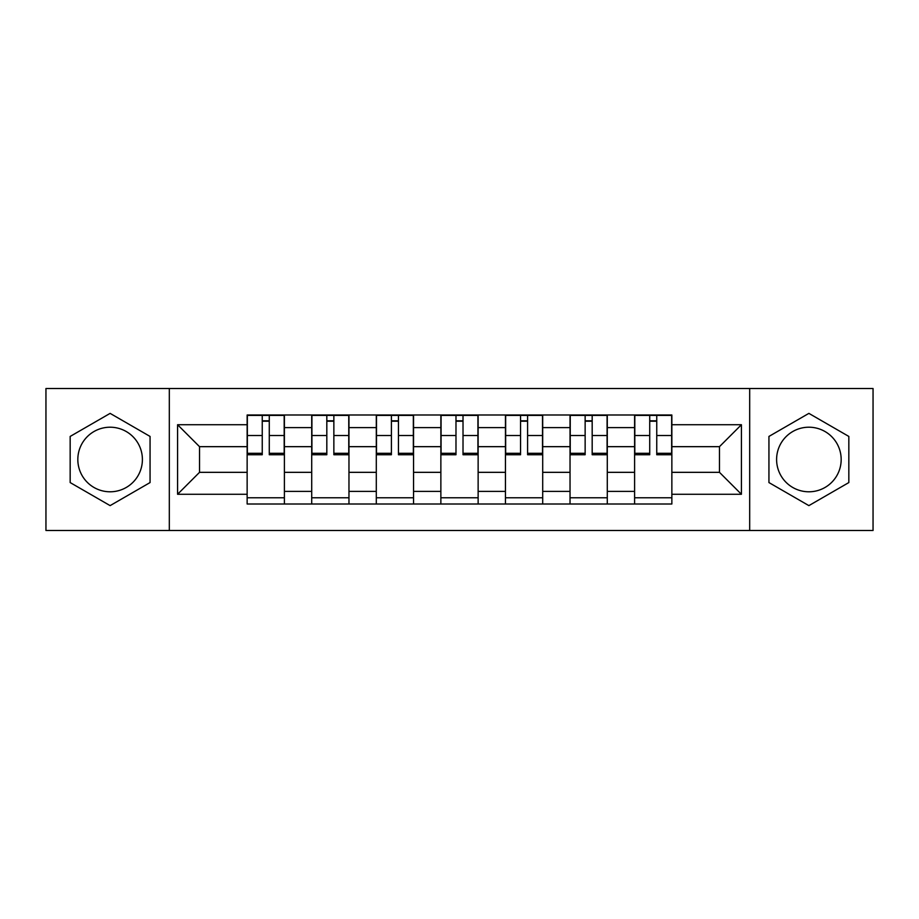 <?xml version="1.0" encoding="UTF-8"?>
<svg xmlns="http://www.w3.org/2000/svg" width="919" height="919" viewBox="0 0 919 919"><rect width="100%" height="100%" fill="white"/><g stroke="black" fill="none" stroke-linecap="round" stroke-linejoin="round"><path stroke-width="1.38" d="M110.119 491.791A32.291 32.291 0 0 1 77.828 459.5A32.291 32.291 0 0 1 110.119 427.209A32.291 32.291 0 0 1 142.399 459.5A32.291 32.291 0 0 1 110.119 491.791M808.881 491.791A32.291 32.291 0 0 1 776.601 459.5A32.291 32.291 0 0 1 808.881 427.209A32.291 32.291 0 0 1 841.172 459.5A32.291 32.291 0 0 1 808.881 491.791M749.686 530.493L873.05 530.493L873.05 388.507L45.95 388.507L45.95 530.493L749.686 530.493L749.686 388.507M311.713 504.003L311.713 427.622L284.396 427.622L284.396 504.003M284.396 427.622L284.396 414.997M311.713 427.622L311.713 414.997M348.967 414.997L348.967 504.003M376.296 504.003L376.296 414.997M413.55 414.997L413.55 504.003M440.867 504.003L440.867 414.997M478.133 414.997L478.133 504.003M505.45 504.003L505.45 414.997M542.704 414.997L542.704 504.003M570.033 504.003L570.033 414.997M607.287 414.997L607.287 504.003M634.604 504.003L634.604 414.997M634.604 472.332L607.287 472.332M570.033 472.332L542.704 472.332M505.45 472.332L478.133 472.332M440.867 472.332L413.55 472.332M376.296 472.332L348.967 472.332M311.713 472.332L284.396 472.332M634.604 446.668L607.287 446.668M570.033 446.668L542.704 446.668M505.45 446.668L478.133 446.668M440.867 446.668L413.55 446.668M376.296 446.668L348.967 446.668M311.713 446.668L284.396 446.668M199.526 472.332L247.142 472.332L247.142 446.668L199.526 446.668L199.526 472.332L177.585 494.273L177.585 424.727L247.142 424.727L247.142 446.668M671.858 446.668L671.858 472.332L719.474 472.332L719.474 446.668L671.858 446.668L671.858 414.997L247.142 414.997L247.142 424.727M671.858 424.727L741.415 424.727L741.415 494.273L671.858 494.273L671.858 472.332M247.142 472.332L247.142 504.003L671.858 504.003L671.858 494.273M247.142 494.273L177.585 494.273M169.314 530.493L169.314 388.507M150.061 436.433L110.119 413.378L70.166 436.433L70.166 482.567L110.119 505.622L150.061 482.567L150.061 436.433M848.834 436.433L808.881 413.378L768.939 436.433L768.939 482.567L808.881 505.622L848.834 482.567L848.834 436.433M284.396 497.788L247.142 497.788M262.248 421.212L269.278 421.212M348.967 497.788L311.713 497.788M326.819 421.212L333.861 421.212M413.55 497.788L376.296 497.788M391.402 421.212L398.444 421.212M478.133 497.788L440.867 497.788M455.985 421.212L463.015 421.212M542.704 497.788L505.45 497.788M520.556 421.212L527.598 421.212M607.287 497.788L570.033 497.788M585.139 421.212L592.181 421.212M671.858 497.788L634.604 497.788M649.722 421.212L656.752 421.212M177.585 424.727L199.526 446.668M719.474 472.332L741.415 494.273M719.474 446.668L741.415 424.727M269.278 454.744L269.278 415.411L284.189 415.411L284.189 454.744L269.278 454.744M262.248 420.799L269.278 420.799M255.62 415.411L247.349 415.411L247.349 454.744L262.248 454.744L262.248 415.411L269.278 415.411M247.349 415.411L262.248 415.411M333.861 454.744L333.861 415.411L348.76 415.411L348.76 454.744L333.861 454.744M326.819 420.799L333.861 420.799M320.203 415.411L311.92 415.411L311.92 454.744L326.819 454.744L326.819 415.411L333.861 415.411M311.92 415.411L326.819 415.411M398.444 454.744L398.444 415.411L413.343 415.411L413.343 454.744L398.444 454.744M391.402 420.799L398.444 420.799M384.774 415.411L376.503 415.411L376.503 454.744L391.402 454.744L391.402 415.411L398.444 415.411M376.503 415.411L391.402 415.411M463.015 454.744L463.015 415.411L477.926 415.411L477.926 454.744L463.015 454.744M455.985 420.799L463.015 420.799M449.357 415.411L441.074 415.411L441.074 454.744L455.985 454.744L455.985 415.411L463.015 415.411M441.074 415.411L455.985 415.411M527.598 454.744L527.598 415.411L542.497 415.411L542.497 454.744L527.598 454.744M520.556 420.799L527.598 420.799M513.939 415.411L505.657 415.411L505.657 454.744L520.556 454.744L520.556 415.411L527.598 415.411M505.657 415.411L520.556 415.411M592.181 454.744L592.181 415.411L607.08 415.411L607.08 454.744L592.181 454.744M585.139 420.799L592.181 420.799M578.51 415.411L570.239 415.411L570.239 454.744L585.139 454.744L585.139 415.411L592.181 415.411M570.239 415.411L585.139 415.411M656.752 454.744L656.752 415.411L671.651 415.411L671.651 454.744L656.752 454.744M649.722 420.799L656.752 420.799M643.093 415.411L634.811 415.411L634.811 454.744L649.722 454.744L649.722 415.411L656.752 415.411M634.811 415.411L649.722 415.411M570.033 427.622L542.704 427.622M505.45 427.622L478.133 427.622M440.867 427.622L413.55 427.622M376.296 427.622L348.967 427.622M634.604 427.622L607.287 427.622M570.033 491.378L542.704 491.378M505.45 491.378L478.133 491.378M440.867 491.378L413.55 491.378M376.296 491.378L348.967 491.378M311.713 491.378L284.396 491.378M634.604 491.378L607.287 491.378M269.278 453.308L284.189 453.308M269.278 435.514L284.189 435.514M247.349 453.308L262.248 453.308M247.349 435.514L262.248 435.514M333.861 453.308L348.76 453.308M333.861 435.514L348.76 435.514M311.92 453.308L326.819 453.308M311.92 435.514L326.819 435.514M398.444 453.308L413.343 453.308M398.444 435.514L413.343 435.514M376.503 453.308L391.402 453.308M376.503 435.514L391.402 435.514M463.015 453.308L477.926 453.308M463.015 435.514L477.926 435.514M441.074 453.308L455.985 453.308M441.074 435.514L455.985 435.514M527.598 453.308L542.497 453.308M527.598 435.514L542.497 435.514M505.657 453.308L520.556 453.308M505.657 435.514L520.556 435.514M592.181 453.308L607.08 453.308M592.181 435.514L607.08 435.514M570.239 453.308L585.139 453.308M570.239 435.514L585.139 435.514M656.752 453.308L671.651 453.308M656.752 435.514L671.651 435.514M634.811 453.308L649.722 453.308M634.811 435.514L649.722 435.514"/></g></svg>
